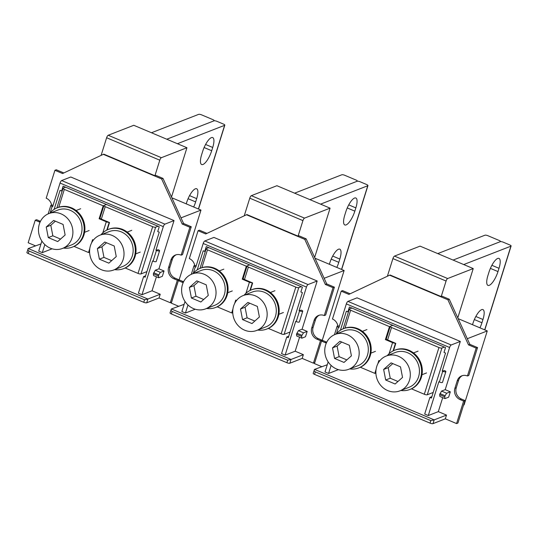 <?xml version="1.0" encoding="UTF-8"?>
<svg xmlns="http://www.w3.org/2000/svg" width="538" height="538" viewBox="0 0 538 538"><rect width="100%" height="100%" fill="white"/><g stroke="black" fill="none" stroke-linecap="round" stroke-linejoin="round"><path stroke-width="0.81" d="M383.648 369.445L385.679 380.016L395.127 384.004L402.532 377.42L400.501 366.855L391.052 362.868L383.648 369.445L388.214 367.669L390.245 378.234L397.952 381.489M392.794 363.601L388.214 367.669M385.679 380.016L390.245 378.234M376.728 366.526A18.702 16.981 -111.3 0 0 381.462 386.223A18.702 16.981 -111.3 0 0 399.882 390.864A18.702 16.981 -111.3 0 0 409.452 380.339A18.702 16.981 -111.3 0 0 404.717 360.642A18.702 16.981 -111.3 0 0 386.297 356.008A18.702 16.981 -111.3 0 0 376.728 366.526M399.882 390.864L409.014 387.306A18.702 16.981 -111.3 0 0 418.584 376.782A18.702 16.981 -111.3 0 0 413.85 357.084A18.702 16.981 -111.3 0 0 395.43 352.444L386.297 356.008M240.506 309.027L242.537 319.592L251.986 323.58L259.39 316.996L257.359 306.431L247.91 302.443L240.506 309.027L245.072 307.245L247.103 317.817L254.81 321.065M249.652 303.176L245.072 307.245M242.537 319.592L247.103 317.817M233.586 306.109A18.702 16.981 -111.3 0 0 238.321 325.799A18.702 16.981 -111.3 0 0 256.74 330.44A18.702 16.981 -111.3 0 0 266.31 319.915A18.702 16.981 -111.3 0 0 261.576 300.224A18.702 16.981 -111.3 0 0 243.156 295.584A18.702 16.981 -111.3 0 0 233.586 306.109M256.74 330.44L265.873 326.882A18.702 16.981 -111.3 0 0 275.443 316.357A18.702 16.981 -111.3 0 0 270.708 296.667A18.702 16.981 -111.3 0 0 252.288 292.026L243.156 295.584M97.365 248.603L99.396 259.175L108.844 263.156L116.248 256.579L114.217 246.007L104.769 242.019L97.365 248.603L101.931 246.828L103.962 257.393L111.669 260.648M106.511 242.759L101.931 246.828M99.396 259.175L103.962 257.393M90.445 245.684A18.702 16.981 -111.3 0 0 95.179 265.382A18.702 16.981 -111.3 0 0 113.599 270.022A18.702 16.981 -111.3 0 0 123.168 259.498A18.702 16.981 -111.3 0 0 118.434 239.8A18.702 16.981 -111.3 0 0 100.014 235.16A18.702 16.981 -111.3 0 0 90.445 245.684M113.599 270.022L122.731 266.458A18.702 16.981 -111.3 0 0 132.301 255.94A18.702 16.981 -111.3 0 0 127.567 236.243A18.702 16.981 -111.3 0 0 109.147 231.602L100.014 235.16M332.524 347.871L334.555 358.436L344.004 362.424L351.415 355.84L349.377 345.275L339.935 341.287L332.524 347.871L337.091 346.089L339.122 356.654L346.835 359.909M341.67 342.02L337.091 346.089M334.555 358.436L339.122 356.654M325.611 344.952A18.702 16.981 -111.3 0 0 330.339 364.643A18.702 16.981 -111.3 0 0 348.759 369.283A18.702 16.981 -111.3 0 0 358.328 358.759A18.702 16.981 -111.3 0 0 353.594 339.068A18.702 16.981 -111.3 0 0 335.174 334.428A18.702 16.981 -111.3 0 0 325.611 344.952M348.759 369.283L357.891 365.726A18.702 16.981 -111.3 0 0 367.461 355.201A18.702 16.981 -111.3 0 0 362.726 335.504A18.702 16.981 -111.3 0 0 344.307 330.87L335.174 334.428M189.383 287.447L191.414 298.012L200.862 302L208.273 295.423L206.236 284.851L196.794 280.863L189.383 287.447L193.949 285.665L195.98 296.236L203.687 299.491M198.529 281.596L193.949 285.665M191.414 298.012L195.98 296.236M182.469 284.528A18.702 16.981 -111.3 0 0 187.197 304.226A18.702 16.981 -111.3 0 0 205.617 308.859A18.702 16.981 -111.3 0 0 215.187 298.341A18.702 16.981 -111.3 0 0 210.452 278.644A18.702 16.981 -111.3 0 0 192.032 274.003A18.702 16.981 -111.3 0 0 182.469 284.528M205.617 308.859L214.749 305.302A18.702 16.981 -111.3 0 0 224.319 294.777A18.702 16.981 -111.3 0 0 219.585 275.086A18.702 16.981 -111.3 0 0 201.165 270.446L192.032 274.003M46.241 227.023L48.272 237.594L57.721 241.582L65.132 234.998L63.094 224.433L53.652 220.446L46.241 227.023L50.807 225.247L52.838 235.812L60.545 239.067M55.387 221.179L50.807 225.247M48.272 237.594L52.838 235.812M39.328 224.104A18.702 16.981 -111.3 0 0 44.055 243.801A18.702 16.981 -111.3 0 0 62.475 248.442A18.702 16.981 -111.3 0 0 72.045 237.917A18.702 16.981 -111.3 0 0 67.311 218.22A18.702 16.981 -111.3 0 0 48.891 213.579A18.702 16.981 -111.3 0 0 39.328 224.104M62.475 248.442L71.608 244.884A18.702 16.981 -111.3 0 0 81.177 234.36A18.702 16.981 -111.3 0 0 76.443 214.662A18.702 16.981 -111.3 0 0 58.023 210.022L48.891 213.579M400.857 390.48A21.043 19.106 -111.3 0 0 409.862 389.485L410.595 389.196A21.043 19.106 -111.3 0 0 421.355 377.36A21.043 19.106 -111.3 0 0 416.035 355.201A21.043 19.106 -111.3 0 0 395.316 349.982L394.583 350.272A21.043 19.106 -111.3 0 0 387.279 355.625M409.862 389.485A21.043 19.106 -111.3 0 0 420.629 377.642A21.043 19.106 -111.3 0 0 415.302 355.49A21.043 19.106 -111.3 0 0 394.583 350.272M257.715 330.063A21.043 19.106 -111.3 0 0 266.72 329.061L267.453 328.779A21.043 19.106 -111.3 0 0 278.213 316.936A21.043 19.106 -111.3 0 0 272.894 294.784A21.043 19.106 -111.3 0 0 252.174 289.558L251.441 289.847A21.043 19.106 -111.3 0 0 244.131 295.201M266.72 329.061A21.043 19.106 -111.3 0 0 277.487 317.225A21.043 19.106 -111.3 0 0 272.161 295.066A21.043 19.106 -111.3 0 0 251.441 289.847M114.574 269.639A21.043 19.106 -111.3 0 0 123.579 268.637L124.312 268.354A21.043 19.106 -111.3 0 0 135.072 256.518A21.043 19.106 -111.3 0 0 129.752 234.36A21.043 19.106 -111.3 0 0 109.032 229.141L108.299 229.423A21.043 19.106 -111.3 0 0 100.989 234.783M123.579 268.637A21.043 19.106 -111.3 0 0 134.345 256.801A21.043 19.106 -111.3 0 0 129.019 234.642A21.043 19.106 -111.3 0 0 108.299 229.423M349.734 368.9A21.043 19.106 -111.3 0 0 358.738 367.905L359.471 367.622A21.043 19.106 -111.3 0 0 370.238 355.779A21.043 19.106 -111.3 0 0 364.912 333.621A21.043 19.106 -111.3 0 0 344.192 328.402L343.459 328.691A21.043 19.106 -111.3 0 0 336.156 334.044M358.738 367.905A21.043 19.106 -111.3 0 0 369.505 356.062A21.043 19.106 -111.3 0 0 364.186 333.91A21.043 19.106 -111.3 0 0 343.459 328.691M206.592 308.482A21.043 19.106 -111.3 0 0 215.597 307.48L216.33 307.198A21.043 19.106 -111.3 0 0 227.097 295.355A21.043 19.106 -111.3 0 0 221.77 273.203A21.043 19.106 -111.3 0 0 201.051 267.985L200.318 268.267A21.043 19.106 -111.3 0 0 193.014 273.627M215.597 307.48A21.043 19.106 -111.3 0 0 226.364 295.644A21.043 19.106 -111.3 0 0 221.044 273.486A21.043 19.106 -111.3 0 0 200.318 268.267M63.45 248.058A21.043 19.106 -111.3 0 0 72.455 247.063L73.188 246.774A21.043 19.106 -111.3 0 0 83.955 234.938A21.043 19.106 -111.3 0 0 78.629 212.779A21.043 19.106 -111.3 0 0 57.909 207.56L57.176 207.843A21.043 19.106 -111.3 0 0 49.873 213.203M72.455 247.063A21.043 19.106 -111.3 0 0 83.222 235.22A21.043 19.106 -111.3 0 0 77.896 213.061A21.043 19.106 -111.3 0 0 57.176 207.843M442.216 371.065L444.549 370.568A2.34 0.646 -162.6 0 1 445.868 371.624A2.34 0.646 -162.6 0 1 442.727 371.281L442.216 371.065L449.607 347.487A2.34 0.733 -67.1 0 1 451.187 344.986L460.32 341.428L357.057 297.837L347.925 301.394L451.187 344.986M445.868 371.624L442.512 382.343A2.34 0.646 -162.6 0 1 439.364 382L438.853 381.785L428.275 415.544L438.322 411.631L446.5 415.087L434.173 419.889L314.548 369.391L327.265 364.751M340.393 330.251L346.364 311.193L347.898 311.838L349.411 307.016L445.518 347.582L444.011 352.403L445.545 353.056L431.436 398.073L429.902 397.421L424.697 414.038L428.275 415.544M429.902 397.421L431.88 396.654M347.898 311.838L348.543 311.583M331.112 365.41L328.584 373.466L338.389 369.646M328.16 361.906L325.006 371.953L328.584 373.466M347.925 301.394A2.34 0.733 -67.1 0 0 346.337 303.896L338.947 327.474L338.436 327.259A2.34 0.646 -162.6 0 1 337.118 326.203A2.34 0.646 -162.6 0 1 339.337 326.223M326.344 343.009A8.769 7.962 68.7 0 1 325.087 342.598L321.509 341.085L314.454 363.594L321.643 366.627M445.208 389.66L441.55 391.086L439.633 394.657L444.744 396.815L444.987 398.597L448.638 397.178L450.319 391.819L445.208 389.66L460.32 341.428M438.322 411.631L442.707 397.636M462.431 375.618A8.769 7.962 -111.3 0 0 458.618 380.252L456.264 387.757A8.769 7.962 -111.3 0 0 461.416 399.028L464.993 400.541L463.628 401.072L456.574 423.581L445.323 418.833L446.5 415.087M463.628 401.072L460.044 399.566A8.769 7.962 68.7 0 1 454.899 388.288L457.246 380.783A8.769 7.962 68.7 0 1 461.732 375.854A8.769 7.962 68.7 0 1 467.435 375.981L476.17 348.12L468.504 344.878L447.905 299.78L389.626 275.18L348.873 294.387L341.206 291.145L332.477 319.014A8.769 7.962 68.7 0 1 337.877 325.974M441.55 391.086L446.668 393.238L450.319 391.819M439.97 393.581L445.081 395.739L446.668 393.238M444.744 396.815L445.081 395.739M439.633 394.657L439.876 396.439L444.987 398.597M350.117 293.795L342.578 290.614L341.206 291.145M468.504 344.878L469.869 344.347L449.277 299.242L442.115 296.223L441.207 296.579L390.084 274.999L389.626 275.18M449.277 299.242L447.905 299.78M469.869 344.347L477.542 347.582L476.17 348.12M477.542 347.582L468.806 375.45L467.435 375.981M464.993 400.541L457.939 423.05L456.574 423.581M326.741 342.175A8.769 7.962 -111.3 0 1 326.452 342.06L322.874 340.554L321.509 341.085M467.3 338.711L487.267 330.931L458.127 318.63M463.568 405.087L464.086 404.885L487.267 330.931M441.207 296.579L446.076 281.038A2.34 0.733 -67.1 0 1 447.656 278.536L473.232 268.57L457.784 317.871M387.38 276.236L392.908 258.596A2.34 0.733 -67.1 0 1 394.495 256.095L420.064 246.128L473.232 268.57M445.323 418.833L432.996 423.641L434.173 419.889L430.824 420.622L315.288 371.852C314.098 371.153 313.856 370.332 314.548 369.391L313.183 373.311A2.34 0.646 17.4 0 0 314.501 374.361L430.037 423.13A2.34 0.646 17.4 0 0 432.996 423.641M299.074 310.641L301.408 310.15A2.34 0.646 -162.6 0 1 302.726 311.206A2.34 0.646 -162.6 0 1 299.585 310.856L299.074 310.641L306.465 287.063A2.34 0.733 -67.1 0 1 308.045 284.562L317.178 281.004L213.916 237.413L204.783 240.977L308.045 284.562M302.726 311.206L299.37 321.919A2.34 0.646 -162.6 0 1 296.223 321.576L295.712 321.361L285.133 355.127L295.18 351.206L303.358 354.663L291.031 359.465L171.407 308.973L184.124 304.333M197.251 269.827L203.223 250.769L204.756 251.414L206.269 246.592L302.376 287.164L300.87 291.986L302.403 292.632L288.294 337.649L286.761 337.003L281.556 353.614L285.133 355.127M286.761 337.003L288.738 336.23M204.756 251.414L205.402 251.165M187.97 304.992L185.442 313.042L195.247 309.229M185.018 301.482L181.864 311.536L185.442 313.042M204.783 240.977A2.34 0.733 -67.1 0 0 203.196 243.472L195.805 267.056L195.294 266.841A2.34 0.646 -162.6 0 1 193.976 265.785A2.34 0.646 -162.6 0 1 196.195 265.799M183.202 282.584A8.769 7.962 68.7 0 1 181.945 282.174L178.367 280.661L171.313 303.17L178.502 306.203M302.067 329.236L298.408 330.662L296.492 334.233L301.603 336.391L301.845 338.18L305.497 336.754L307.178 331.395L302.067 329.236L317.178 281.004M295.18 351.206L299.565 337.218M319.29 315.201A8.769 7.962 -111.3 0 0 315.476 319.828L313.123 327.333A8.769 7.962 -111.3 0 0 318.274 338.61L321.852 340.117L320.487 340.655L313.432 363.163L302.181 358.416L303.358 354.663M320.487 340.655L316.902 339.142A8.769 7.962 68.7 0 1 311.758 327.864L314.105 320.366A8.769 7.962 68.7 0 1 318.59 315.429A8.769 7.962 68.7 0 1 324.293 315.564L333.029 287.695L325.362 284.461L304.764 239.356L246.485 214.756L205.731 233.963L198.065 230.728L189.336 258.59A8.769 7.962 68.7 0 1 194.736 265.55M298.408 330.662L303.526 332.82L307.178 331.395M296.828 333.163L301.939 335.315L303.526 332.82M301.603 336.391L301.939 335.315M296.492 334.233L296.734 336.021L301.845 338.18M206.975 233.378L199.437 230.19L198.065 230.728M325.362 284.461L326.727 283.923L306.135 238.825L298.973 235.799L298.065 236.155L246.942 214.575L246.485 214.756M306.135 238.825L304.764 239.356M326.727 283.923L334.401 287.164L333.029 287.695M334.401 287.164L325.665 315.026L324.293 315.564M314.75 362.646L313.432 363.163M321.852 340.117L321.556 341.065M183.599 281.751A8.769 7.962 -111.3 0 1 183.31 281.636L179.732 280.13L178.367 280.661M324.152 278.287L344.125 270.506L314.986 258.206M322.074 340.863L344.125 270.506M298.065 236.155L302.934 220.614A2.34 0.733 -67.1 0 1 304.515 218.119L330.09 208.152L314.643 257.453M244.239 215.812L249.766 198.172A2.34 0.733 -67.1 0 1 251.354 195.671L276.922 185.711L330.09 208.152M302.181 358.416L289.854 363.217L291.031 359.465L287.682 360.198L172.147 311.428C170.956 310.735 170.714 309.915 171.407 308.973L170.042 312.887A2.34 0.646 17.4 0 0 171.36 313.943L286.895 362.713A2.34 0.646 17.4 0 0 289.854 363.217M155.933 250.224L158.266 249.726A2.34 0.646 -162.6 0 1 159.584 250.782A2.34 0.646 -162.6 0 1 156.444 250.439L155.933 250.224L163.317 226.639A2.34 0.733 -67.1 0 1 164.904 224.144L174.036 220.58L70.774 176.995L61.641 180.553L164.904 224.144M159.584 250.782L156.228 261.502A2.34 0.646 -162.6 0 1 153.081 261.159L152.57 260.943L141.992 294.703L152.039 290.789L160.216 294.239L147.889 299.047L28.265 248.549L40.982 243.909M54.109 209.403L60.081 190.344L61.614 190.99L63.128 186.168L159.235 226.74L157.728 231.562L159.261 232.208L145.152 277.225L143.619 276.579L138.414 293.19L141.992 294.703M143.619 276.579L145.596 275.806M61.614 190.99L62.26 190.741M44.829 244.568L42.3 252.625L52.105 248.805M41.877 241.064L38.723 251.111L42.3 252.625M61.641 180.553A2.34 0.733 -67.1 0 0 60.054 183.054L52.663 206.632L52.152 206.417A2.34 0.646 -162.6 0 1 50.834 205.361A2.34 0.646 -162.6 0 1 53.054 205.381M40.061 222.167A8.769 7.962 68.7 0 1 38.803 221.75L35.226 220.244L28.171 242.746L35.36 245.785M158.925 268.818L155.267 270.237L153.35 273.808L158.461 275.967L158.703 277.756L162.355 276.33L164.036 270.97L158.925 268.818L174.036 220.58M152.039 290.789L156.423 276.794M176.148 254.777A8.769 7.962 -111.3 0 0 172.335 259.41L169.981 266.909A8.769 7.962 -111.3 0 0 175.132 278.186L178.71 279.699L177.345 280.231L170.29 302.739L159.04 297.991L160.216 294.239M177.345 280.231L173.761 278.718A8.769 7.962 68.7 0 1 168.616 267.447L170.963 259.941A8.769 7.962 68.7 0 1 175.449 255.012A8.769 7.962 68.7 0 1 181.151 255.14L189.887 227.271L182.221 224.037L161.622 178.932L103.343 154.332L62.59 173.539L54.923 170.304L46.194 198.172A8.769 7.962 68.7 0 1 51.594 205.126M155.267 270.237L160.385 272.396L164.036 270.97M153.686 272.739L158.797 274.898L160.385 272.396M158.461 275.967L158.797 274.898M153.35 273.808L153.592 275.597L158.703 277.756M63.834 172.954L56.295 169.773L54.923 170.304M182.221 224.037L183.586 223.505L162.994 178.401L155.832 175.381L154.924 175.738L103.8 154.157L103.343 154.332M162.994 178.401L161.622 178.932M183.586 223.505L191.259 226.74L189.887 227.271M191.259 226.74L182.523 254.609L181.151 255.14M171.609 302.228L170.29 302.739M178.71 279.699L178.414 280.641M40.458 221.333A8.769 7.962 -111.3 0 1 40.168 221.219L36.591 219.706L35.226 220.244M181.01 217.863L200.983 210.082L171.844 197.782M178.932 280.439L200.983 210.082M154.924 175.738L159.793 160.196A2.34 0.733 -67.1 0 1 161.373 157.695L186.948 147.728L171.501 197.029M101.097 155.395L106.625 137.748A2.34 0.733 -67.1 0 1 108.212 135.253L133.78 125.287L186.948 147.728M159.04 297.991L146.713 302.793L147.889 299.047L144.54 299.774L29.005 251.004C27.815 250.311 27.572 249.491 28.265 248.549L26.9 252.463A2.34 0.646 17.4 0 0 28.218 253.519L143.754 302.289A2.34 0.646 17.4 0 0 146.713 302.793M193.667 206.995A12.858 4.042 112.9 0 0 195.657 201.911L196.679 198.643A12.858 4.042 112.9 0 0 196.659 188.757A12.858 4.042 112.9 0 0 186.632 202.564L186.229 203.855M201.649 154.648A12.858 4.042 112.9 0 0 201.669 164.534A12.858 4.042 112.9 0 0 211.696 150.734L212.718 147.466A12.858 4.042 112.9 0 0 212.698 137.573A12.858 4.042 112.9 0 0 202.671 151.38L201.649 154.648M101.339 219.087L105.233 206.653A2.34 0.646 -162.6 0 1 103.915 205.597L100.021 218.031A2.34 0.646 17.4 0 0 101.339 219.087L109.517 222.537L107.21 229.894M146.914 271.609L140.99 273.916L155.63 227.184L158.058 226.242M105.233 206.653L152.671 226.68A2.34 0.646 17.4 0 0 155.63 227.184M125.179 267.985L138.031 273.412A2.34 0.646 17.4 0 0 140.99 273.916M151.467 132.751L198.663 114.359A2.34 0.646 17.4 0 1 201.615 114.87L212.866 119.618A2.34 0.646 -162.6 0 1 214.185 120.667A2.34 0.646 -162.6 0 1 213.996 120.835L166.8 139.221L213.996 120.835A2.34 0.646 17.4 0 1 216.955 121.339L223.499 124.103A2.34 0.646 -162.6 0 1 224.817 125.159A2.34 0.646 -162.6 0 1 224.628 125.32L177.432 143.713M103.915 205.597A2.34 0.646 -162.6 0 1 104.103 205.435L106.524 204.487L103.188 205.792L99.12 218.758L106.282 221.777A2.34 0.646 17.4 0 0 109.039 222.335M89.584 251.313L89.268 252.329A2.34 0.646 17.4 0 0 89.644 252.873M89.301 252.228L88.541 252.524L74.062 246.411M88.541 252.524L89.799 248.509M91.514 243.035L92.576 239.659L93.437 240.022M65.629 187.224L63.202 188.172A2.34 0.646 17.4 0 0 63.013 188.334A2.34 0.646 17.4 0 0 64.331 189.389L103.188 205.792M99.12 218.758L100.149 218.361M336.808 267.42A12.858 4.042 112.9 0 0 338.799 262.336L339.821 259.067A12.858 4.042 112.9 0 0 339.801 249.175A12.858 4.042 112.9 0 0 329.774 262.981L329.37 264.279M344.791 215.066A12.858 4.042 112.9 0 0 344.811 224.958A12.858 4.042 112.9 0 0 354.838 211.152L355.86 207.883A12.858 4.042 112.9 0 0 355.84 197.997A12.858 4.042 112.9 0 0 345.813 211.804L344.791 215.066M244.481 279.511L248.374 267.077A2.34 0.646 -162.6 0 1 247.056 266.021L243.163 278.455A2.34 0.646 17.4 0 0 244.481 279.511L252.658 282.961L250.352 290.312M290.056 332.027L284.131 334.34L298.772 287.608L301.199 286.66M248.374 267.077L295.813 287.104A2.34 0.646 17.4 0 0 298.772 287.608M268.321 328.409L281.172 333.829A2.34 0.646 17.4 0 0 284.131 334.34M294.609 193.176L341.805 174.783A2.34 0.646 17.4 0 1 344.757 175.287L356.008 180.035A2.34 0.646 -162.6 0 1 357.326 181.091A2.34 0.646 -162.6 0 1 357.138 181.252L309.942 199.645L357.138 181.252A2.34 0.646 17.4 0 1 360.097 181.763L366.64 184.527A2.34 0.646 -162.6 0 1 367.958 185.583A2.34 0.646 -162.6 0 1 367.77 185.744L320.574 204.137M247.056 266.021A2.34 0.646 -162.6 0 1 247.245 265.853L249.666 264.911L246.33 266.209L242.261 279.182L249.424 282.201A2.34 0.646 17.4 0 0 252.181 282.759M232.732 311.737L232.409 312.753A2.34 0.646 17.4 0 0 232.786 313.298M232.443 312.645L231.683 312.941L217.204 306.828M231.683 312.941L232.941 308.933M234.655 303.459L235.718 300.083L236.579 300.446M208.771 247.648L206.343 248.59A2.34 0.646 17.4 0 0 206.162 248.758A2.34 0.646 17.4 0 0 207.473 249.814L246.33 266.209M242.261 279.182L243.29 278.785M479.95 327.837A12.858 4.042 112.9 0 0 481.94 322.76L482.963 319.491A12.858 4.042 112.9 0 0 482.942 309.599A12.858 4.042 112.9 0 0 472.915 323.405L472.512 324.703M487.932 275.49A12.858 4.042 112.9 0 0 487.953 285.382A12.858 4.042 112.9 0 0 497.98 271.576L499.002 268.307A12.858 4.042 112.9 0 0 498.982 258.415A12.858 4.042 112.9 0 0 488.955 272.221L487.932 275.49M387.622 339.929L391.516 327.494A2.34 0.646 -162.6 0 1 390.198 326.445L386.304 338.873A2.34 0.646 17.4 0 0 387.622 339.929L395.8 343.385L393.493 350.736M433.198 392.451L427.273 394.764L441.913 348.032L444.341 347.084M391.516 327.494L438.954 347.521A2.34 0.646 17.4 0 0 441.913 348.032M411.462 388.833L424.314 394.253A2.34 0.646 17.4 0 0 427.273 394.764M437.75 253.593L484.946 235.207A2.34 0.646 17.4 0 1 487.899 235.711L499.15 240.459A2.34 0.646 -162.6 0 1 500.468 241.515A2.34 0.646 -162.6 0 1 500.279 241.676L453.083 260.069L500.279 241.676A2.34 0.646 17.4 0 1 503.238 242.187L509.782 244.945A2.34 0.646 -162.6 0 1 511.1 246.001A2.34 0.646 -162.6 0 1 510.912 246.169L463.716 264.555M390.198 326.445A2.34 0.646 -162.6 0 1 390.386 326.277L392.807 325.335L389.472 326.633L385.403 339.606L392.565 342.625A2.34 0.646 17.4 0 0 395.322 343.183M375.874 372.161L375.551 373.17A2.34 0.646 17.4 0 0 375.928 373.715M375.585 373.069L374.825 373.365L360.346 367.252M374.825 373.365L376.082 369.357M377.797 363.876L378.86 360.5L379.72 360.87M351.913 308.072L349.485 309.014A2.34 0.646 17.4 0 0 349.303 309.175A2.34 0.646 17.4 0 0 350.615 310.231L389.472 326.633M385.403 339.606L386.432 339.202M442.727 371.281L439.364 382M338.436 327.259L336.405 333.742M458.618 380.252L457.246 380.783M456.264 387.757L454.899 388.288M461.416 399.028L460.044 399.566M326.452 342.06L325.087 342.598M446.076 281.038L392.908 258.596M447.656 278.536L394.495 256.095M346.337 303.896L449.607 347.487M430.037 423.13L430.824 420.622M314.501 374.361L315.288 371.852M299.585 310.856L296.223 321.576M195.294 266.841L193.263 273.324M315.476 319.828L314.105 320.366M313.123 327.333L311.758 327.864M318.274 338.61L316.902 339.142M183.31 281.636L181.945 282.174M302.934 220.614L249.766 198.172M304.515 218.119L251.354 195.671M203.196 243.472L306.465 287.063M286.895 362.713L287.682 360.198M171.36 313.943L172.147 311.428M156.444 250.439L153.081 261.159M52.152 206.417L50.121 212.9M172.335 259.41L170.963 259.941M169.981 266.909L168.616 267.447M175.132 278.186L173.761 278.718M40.168 221.219L38.803 221.75M159.793 160.196L106.625 137.748M161.373 157.695L108.212 135.253M60.054 183.054L163.317 226.639M143.754 302.289L144.54 299.774M28.218 253.519L29.005 251.004M189.558 195.637L196.679 198.643M195.657 201.911L188.071 198.71M204.11 147.526L211.696 150.734M205.597 144.46L212.718 147.466M138.031 273.412L152.671 226.68M224.628 125.32L198.408 209M58.736 207.264L64.331 189.389M102.812 232.853L106.282 221.777M106.793 230.096L109.201 222.409M332.699 256.061L339.821 259.067M338.799 262.336L331.213 259.134M347.252 207.95L354.838 211.152M348.738 204.877L355.86 207.883M281.172 333.829L295.813 287.104M367.77 185.744L341.549 269.424M201.878 267.682L207.473 249.814M245.953 293.271L249.424 282.201M249.935 290.52L252.342 282.827M475.841 316.485L482.963 319.491M481.94 322.76L474.355 319.552M490.394 268.375L497.98 271.576M491.88 265.301L499.002 268.307M424.314 394.253L438.954 347.521M510.912 246.169L484.691 329.841M345.019 328.106L350.615 310.231M389.095 353.695L392.565 342.625M393.076 350.937L395.484 343.251M413.507 352.928L418.073 351.153M422 374.717L426.56 372.942M270.365 292.511L274.931 290.728M278.859 314.293L283.418 312.517M127.224 232.086L131.79 230.311M135.717 253.875L140.277 252.093M362.39 331.354L366.95 329.572M370.877 353.136L375.437 351.361M219.248 270.93L223.808 269.155M227.735 292.712L232.295 290.937M76.107 210.506L80.666 208.731M84.594 232.295L89.153 230.52M337.118 326.203L334.448 334.73M193.976 265.785L191.306 274.313M50.834 205.361L48.164 213.889M224.817 125.159L198.529 209.047M92.906 240.728L93.161 239.908M56.86 207.971L63.013 188.334M367.958 185.583L341.67 269.471M236.047 301.152L236.303 300.332M200.001 268.395L206.162 248.758M511.1 246.001L484.812 329.895M379.189 361.57L379.445 360.749M343.143 328.812L349.303 309.175"/></g></svg>
